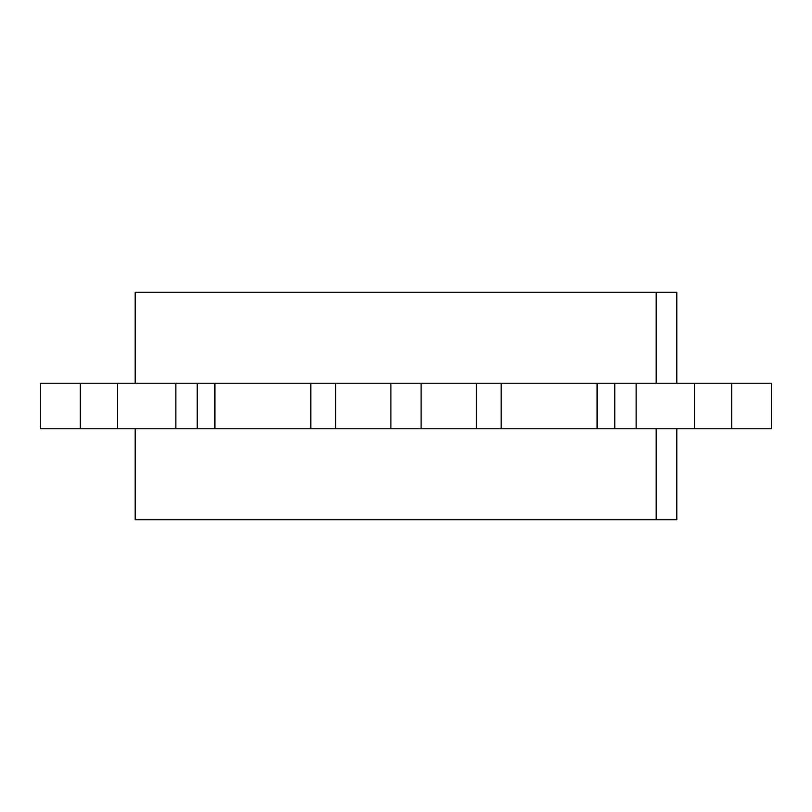 <?xml version="1.0" encoding="UTF-8"?>
<svg xmlns="http://www.w3.org/2000/svg" width="812" height="812" viewBox="0 0 812 812"><rect width="100%" height="100%" fill="white"/><g stroke="black" fill="none" stroke-linecap="round" stroke-linejoin="round"><path stroke-width="1.22" d="M155.813 519.781L656.187 519.781L656.187 428.756L656.187 519.781L135.198 519.781L135.198 428.756M676.802 428.756L676.802 519.781L656.187 519.781M771.4 428.756L614.765 428.756L614.765 383.244L771.4 383.244L771.4 428.756L731.673 428.756L731.673 383.244L771.4 383.244L771.4 428.756M597.317 428.756L40.6 428.756L40.6 383.244L197.235 383.244L197.235 428.756L214.926 428.756L214.926 383.244L636.131 383.244L636.131 428.756L694.382 428.756L694.382 383.244L731.673 383.244L731.673 428.756L694.382 428.756L694.382 383.244L636.131 383.244L636.131 428.756L614.765 428.756L614.765 383.244L597.317 383.244L597.317 428.756L614.765 428.756M597.074 428.756L501.177 428.756L501.177 383.244L597.074 383.244L597.074 428.756L597.317 383.244M476.4 383.244L501.177 383.244L501.177 428.756L476.4 428.756L476.4 383.244L421.103 383.244L421.103 428.756L476.4 428.756L476.4 383.244M390.897 383.244L421.103 383.244L421.103 428.756L390.897 428.756L390.897 383.244L335.6 383.244L335.6 428.756L390.897 428.756L390.897 383.244M310.823 383.244L335.6 383.244L335.6 428.756L310.823 428.756L310.823 383.244L310.823 428.756L214.926 428.756L214.926 383.244L310.823 383.244M197.235 383.244L197.235 428.756L175.869 428.756L175.869 383.244L214.926 383.244M175.869 383.244L117.618 383.244L117.618 428.756L175.869 428.756L175.869 383.244M80.327 383.244L117.618 383.244L117.618 428.756L80.327 428.756L80.327 383.244L80.327 428.756L40.6 428.756L40.6 383.244L80.327 383.244M135.198 383.244L135.198 292.218L656.187 292.218L656.187 383.244L656.187 292.218L676.802 292.218L676.802 383.244M155.813 292.218L656.187 292.218M214.683 383.244L214.683 428.756"/></g></svg>
